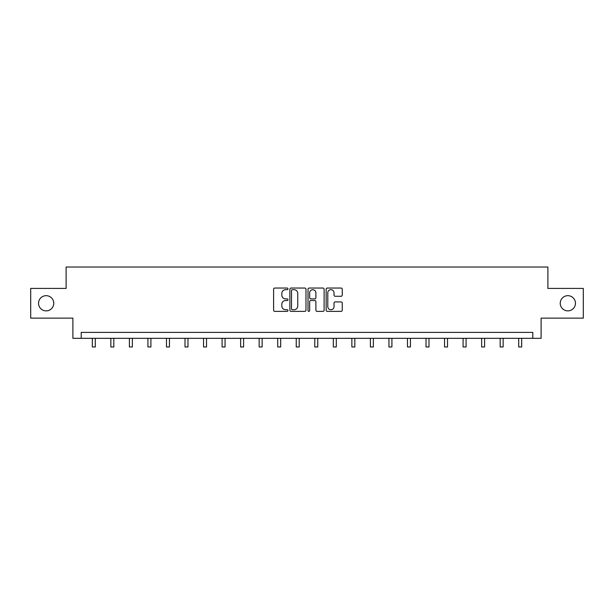 <?xml version="1.0" encoding="UTF-8"?>
<svg xmlns="http://www.w3.org/2000/svg" width="614" height="614" viewBox="0 0 614 614"><rect width="100%" height="100%" fill="white"/><g stroke="black" fill="none" stroke-linecap="round" stroke-linejoin="round"><path stroke-width="0.92" d="M287.989 288.864A0.814 0.814 0 0 0 287.168 288.043L274.773 288.043A1.167 1.167 0 0 0 273.606 289.209L273.606 310.208A1.167 1.167 0 0 0 274.773 311.375L287.168 311.375A0.814 0.814 0 0 0 287.989 310.561A0.814 0.814 0 0 0 287.168 309.74L285.564 309.74A3.73 3.73 0 0 1 281.834 306.01L281.834 304.26A3.73 3.73 0 0 1 285.564 300.522L287.168 300.522A0.814 0.814 0 0 0 287.989 299.709A0.814 0.814 0 0 0 287.168 298.895L285.564 298.895A3.73 3.73 0 0 1 281.834 295.157L281.834 293.408A3.73 3.73 0 0 1 285.564 289.678L287.168 289.678A0.814 0.814 0 0 0 287.989 288.864M560.244 303.278A7.606 7.606 0 0 0 567.85 310.884A7.606 7.606 0 0 0 575.456 303.278A7.606 7.606 0 0 0 567.85 295.672A7.606 7.606 0 0 0 560.244 303.278M38.544 303.278A7.606 7.606 0 0 0 46.15 310.884A7.606 7.606 0 0 0 53.756 303.278A7.606 7.606 0 0 0 46.15 295.672A7.606 7.606 0 0 0 38.544 303.278M341.092 296.27A1.167 1.167 0 0 0 342.259 295.104L342.259 289.209A1.167 1.167 0 0 0 341.092 288.043L327.323 288.043A1.167 1.167 0 0 0 326.157 289.209L326.157 310.208A1.167 1.167 0 0 0 327.323 311.375L341.092 311.375A1.167 1.167 0 0 0 342.259 310.208L342.259 303.093A1.167 1.167 0 0 0 341.092 301.927L335.198 301.927A1.167 1.167 0 0 0 334.031 303.093L334.031 306.624A3.124 3.124 0 0 1 330.915 309.74A3.124 3.124 0 0 1 327.792 306.624L327.792 292.801A3.124 3.124 0 0 1 330.915 289.678A3.124 3.124 0 0 1 334.031 292.801L334.031 295.104A1.167 1.167 0 0 0 335.198 296.27L341.092 296.27M532.791 338.329L541.111 338.329L541.111 318.129L583.3 318.129L583.3 288.419L547.888 288.419L547.888 267.029L66.112 267.029L66.112 288.419L30.7 288.419L30.7 318.129L72.889 318.129L72.889 338.329L532.791 338.329L532.791 332.389L81.209 332.389L81.209 338.329M305.979 289.209A1.167 1.167 0 0 0 304.813 288.043L291.051 288.043A1.167 1.167 0 0 0 289.885 289.209L289.885 310.208A1.167 1.167 0 0 0 291.051 311.375L304.813 311.375A1.167 1.167 0 0 0 305.979 310.208L305.979 289.209M309.187 288.043L322.949 288.043A1.167 1.167 0 0 1 324.115 289.209L324.115 310.208A1.167 1.167 0 0 1 322.949 311.375L317.062 311.375A1.167 1.167 0 0 1 315.895 310.208L315.895 301.689A1.167 1.167 0 0 0 314.729 300.522L310.822 300.522A1.167 1.167 0 0 0 309.656 301.689L309.656 310.561A0.814 0.814 0 0 1 308.834 311.375A0.814 0.814 0 0 1 308.021 310.561L308.021 289.209A1.167 1.167 0 0 1 309.187 288.043M292.333 289.678A0.814 0.814 0 0 0 291.512 290.491L291.512 308.926A0.814 0.814 0 0 0 292.333 309.74L294.022 309.74A3.73 3.73 0 0 0 297.759 306.01L297.759 293.408A3.73 3.73 0 0 0 294.022 289.678L292.333 289.678M315.895 292.855A3.124 3.124 0 0 0 312.772 289.739A3.124 3.124 0 0 0 309.656 292.855L309.656 297.729A1.167 1.167 0 0 0 310.822 298.895L314.729 298.895A1.167 1.167 0 0 0 315.895 297.729L315.895 292.855M92.315 338.329L92.315 346.971L95.285 346.971L95.285 338.329M110.858 338.329L110.858 346.971L113.828 346.971L113.828 338.329M129.393 338.329L129.393 346.971L132.363 346.971L132.363 338.329M147.936 338.329L147.936 346.971L150.906 346.971L150.906 338.329M166.471 338.329L166.471 346.971L169.441 346.971L169.441 338.329M185.014 338.329L185.014 346.971L187.984 346.971L187.984 338.329M203.549 338.329L203.549 346.971L206.519 346.971L206.519 338.329M222.091 338.329L222.091 346.971L225.062 346.971L225.062 338.329M240.627 338.329L240.627 346.971L243.597 346.971L243.597 338.329M259.169 338.329L259.169 346.971L262.14 346.971L262.14 338.329M277.705 338.329L277.705 346.971L280.675 346.971L280.675 338.329M296.247 338.329L296.247 346.971L299.218 346.971L299.218 338.329M314.782 338.329L314.782 346.971L317.753 346.971L317.753 338.329M333.325 338.329L333.325 346.971L336.295 346.971L336.295 338.329M351.86 338.329L351.86 346.971L354.831 346.971L354.831 338.329M370.403 338.329L370.403 346.971L373.373 346.971L373.373 338.329M388.938 338.329L388.938 346.971L391.909 346.971L391.909 338.329M407.481 338.329L407.481 346.971L410.451 346.971L410.451 338.329M426.016 338.329L426.016 346.971L428.986 346.971L428.986 338.329M444.559 338.329L444.559 346.971L447.529 346.971L447.529 338.329M463.094 338.329L463.094 346.971L466.064 346.971L466.064 338.329M481.637 338.329L481.637 346.971L484.607 346.971L484.607 338.329M500.172 338.329L500.172 346.971L503.142 346.971L503.142 338.329M518.715 338.329L518.715 346.971L521.685 346.971L521.685 338.329"/></g></svg>
